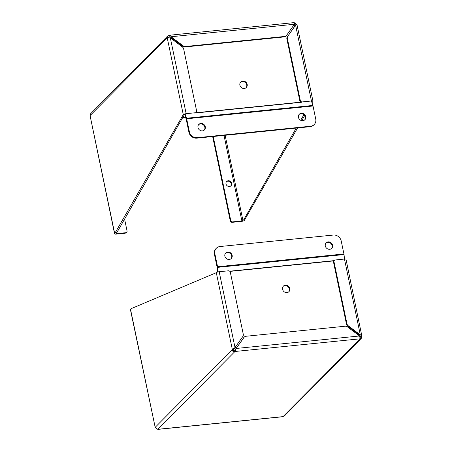 <?xml version="1.0" encoding="UTF-8"?>
<svg xmlns="http://www.w3.org/2000/svg" width="452" height="452" viewBox="0 0 452 452"><rect width="100%" height="100%" fill="white"/><g stroke="black" fill="none" stroke-linecap="round" stroke-linejoin="round"><path stroke-width="0.68" d="M334.384 260.397A1.746 1.559 44.8 0 0 334 261.787L333.548 262.245A1.746 1.559 44.8 0 1 333.926 260.855L334.384 260.397A1.746 1.559 44.8 0 1 335.277 259.973L344.458 259.047A2.322 0.61 168.2 0 1 346.006 259.307L361.939 336.395C362.182 335.627 361.64 335.124 360.3 334.875L359.843 335.333L360.589 336.531L361.939 336.395L361.272 338.373L360.238 338.808L359.521 335.977L347.441 326.858A3.068 2.752 44.8 0 0 345.243 326.214L245.905 336.271A3.068 2.752 44.8 0 0 244.329 337.011A3.068 2.752 44.8 0 0 244.063 337.328L236.215 348.464L234.961 351.492L232.938 351.368L232.345 349.515L155.183 427.326L157.68 429.276M360.583 336.192L360.114 337.497L361.142 338.542L284.562 415.767M157.754 429.4L282.675 416.75L284.828 415.456M359.521 335.977L236.215 348.464L234.673 350.119L234.961 351.492L157.799 429.298L283.082 416.614L360.238 338.808L234.961 351.492M232.938 351.368L233.69 350.3L233.69 349.379L232.345 349.515L216.293 272.686L131.295 308.592L130.538 309.354A2.322 0.61 168.2 0 0 130.419 309.614L155.183 427.326L130.538 309.354M234.673 350.119L233.69 350.3M235.763 348.921L244.063 337.328M244.329 337.011L243.877 337.469A3.068 2.752 44.8 0 0 243.611 337.785M233.69 349.379L235.017 347.56L232.345 349.515M219.175 271.731L235.017 347.56L242.871 336.424A3.068 2.752 44.8 0 0 243.278 334.288L230.322 272.285A1.746 1.559 44.8 0 0 228.356 270.804L219.175 271.731A2.322 0.61 168.2 0 0 216.293 272.686M334 261.787L346.955 323.79A3.068 2.752 44.8 0 0 348.215 325.756L360.3 334.875L344.458 259.047M359.843 335.333L347.763 326.214L348.215 325.756M333.548 262.245L346.498 324.248A3.068 2.752 44.8 0 0 347.763 326.214M285.398 285.172A3.921 3.514 44.8 0 0 283.387 286.116A3.921 3.514 44.8 0 0 283.698 291.37A3.921 3.514 44.8 0 0 288.958 291.642A3.921 3.514 44.8 0 0 289.393 287.37A3.921 3.514 44.8 0 0 285.398 285.172M236.475 347.916A6.972 6.249 -135.2 0 1 235.356 347.085M358.752 334.508A6.972 6.249 -135.2 0 1 358.374 335.113M288.721 291.856A3.921 3.514 44.8 0 0 288.851 287.67A3.921 3.514 44.8 0 0 284.946 285.63A3.921 3.514 44.8 0 0 283.172 286.353M218.169 271.901L217.666 267.352L344.023 254.561A2.322 0.831 -95.8 0 0 343.932 253.967L217.576 266.765A2.322 0.831 84.2 0 1 217.666 267.352M217.576 266.765L214.864 253.77A6.972 6.249 -135.2 0 1 216.389 248.204A6.972 6.249 -135.2 0 1 219.966 246.532L333.361 235.046A6.972 6.249 -135.2 0 1 341.215 240.978L343.932 253.967M216.389 248.204L215.932 248.662A6.972 6.249 44.8 0 0 214.406 254.227L217.118 267.222A0.87 0.311 84.2 0 1 217.158 267.443L217.661 272.031M234.972 347.605A6.972 6.249 44.8 0 0 236.113 348.424M344.023 254.561L344.52 259.041M328.169 241.876A3.921 3.514 44.8 0 0 326.158 242.82A3.921 3.514 44.8 0 0 326.468 248.08A3.921 3.514 44.8 0 0 331.734 248.346A3.921 3.514 44.8 0 0 332.169 244.074A3.921 3.514 44.8 0 0 328.169 241.876M227.735 252.046A3.921 3.514 44.8 0 0 225.723 252.99A3.921 3.514 44.8 0 0 226.034 258.25A3.921 3.514 44.8 0 0 231.294 258.516A3.921 3.514 44.8 0 0 231.729 254.244A3.921 3.514 44.8 0 0 227.735 252.046M331.491 248.56A3.921 3.514 44.8 0 0 331.621 244.379A3.921 3.514 44.8 0 0 327.717 242.334A3.921 3.514 44.8 0 0 325.943 243.063M231.057 258.73A3.921 3.514 44.8 0 0 231.187 254.549A3.921 3.514 44.8 0 0 227.283 252.504A3.921 3.514 44.8 0 0 225.508 253.233M167.517 37.765L168.568 37.663L167.172 36.544L167.438 36.233L90.728 113.627L90.061 115.605L167.223 37.798L167.172 36.544L168.918 35.386C169.72 35.036 170.444 35.488 171.093 36.748L183.179 45.867A3.068 2.752 44.8 0 0 185.371 46.511L284.709 36.448A3.068 2.752 44.8 0 0 286.285 35.714A3.068 2.752 44.8 0 0 286.551 35.397L294.399 24.261L294.201 22.702L296.817 24.674L295.563 24.956M168.472 37.256L169.206 36.753L168.918 35.386L169.325 35.25L294.246 22.6M294.41 24.041L294.421 23.747M168.415 37.55L169.206 36.753L170.641 37.205L171.093 36.748L294.399 24.261M124.582 219.096L127.046 230.893A1.746 1.559 -135.2 0 1 126.667 232.283L126.215 232.74A1.746 1.559 -135.2 0 1 125.317 233.159L116.136 234.091A2.322 0.61 -11.8 0 1 114.588 233.831A2.322 0.61 -11.8 0 1 114.706 233.577L183.275 114.633A2.322 0.61 -11.8 0 1 186.156 113.678L195.337 112.751A1.746 1.559 44.8 0 0 196.614 110.938L183.659 48.935A3.068 2.752 44.8 0 0 182.399 46.968L170.314 37.849L167.223 37.798L183.275 114.633M185.744 117.786L182.388 118.125M295.501 23.549L294.749 24.617L295.472 24.809L295.145 25.623L296.794 24.679M294.405 24.148L294.749 24.617M311.439 100.994L295.597 25.165L287.743 36.301A3.068 2.752 44.8 0 0 287.336 38.437L300.292 100.44A1.746 1.559 44.8 0 0 302.258 101.92L311.439 100.994A2.322 0.61 -11.8 0 1 312.982 101.254A2.322 0.61 -11.8 0 1 312.869 101.508L311.999 102.768M304.642 115.61L301.761 120.644M297.58 127.95L244.3 220.452A2.322 0.61 -11.8 0 1 241.419 221.407L232.238 222.333A1.746 1.559 -135.2 0 1 230.271 220.853L212.66 136.549M183.179 45.867L182.721 46.324A3.068 2.752 44.8 0 0 184.913 46.968L284.257 36.911A3.068 2.752 44.8 0 0 285.828 36.171L286.285 35.714M182.721 46.324L170.641 37.205M185.207 114.232L184.263 114.859L182.913 114.994M115.463 232.808L116.814 232.673L184.263 114.859M126.667 232.283A1.746 1.559 -135.2 0 1 125.775 232.701L116.593 233.633L116.011 233.537L116.814 232.673M114.706 233.577L90.061 115.605L114.588 233.831M182.636 117.689L185.614 117.39M232.238 222.333L232.69 221.875L241.871 220.949L243.713 219.825L245.063 219.689M312.507 101.87L311.727 101.949M303.868 114.746L300.699 120.283M296.229 128.085L243.713 219.825M287.743 36.301L295.145 25.623M230.757 185.987A3.051 2.735 44.8 0 0 231.215 183.794A3.051 2.735 44.8 0 0 226.458 181.715M287.291 36.759A3.068 2.752 44.8 0 0 286.884 38.895L299.84 100.898A1.746 1.559 44.8 0 0 301.128 102.31M231.667 183.337A3.051 2.735 44.8 0 0 229.576 180.924A3.051 2.735 44.8 0 0 226.667 181.472A3.051 2.735 44.8 0 0 226.91 185.563A3.051 2.735 44.8 0 0 231 185.772A3.051 2.735 44.8 0 0 231.667 183.337M232.69 221.875A1.746 1.559 -135.2 0 1 230.723 220.395L213.197 136.493M244.306 88.468A3.921 3.514 44.8 0 0 246.317 87.524A3.921 3.514 44.8 0 0 246.007 82.27A3.921 3.514 44.8 0 0 240.746 82.004A3.921 3.514 44.8 0 0 240.311 86.27A3.921 3.514 44.8 0 0 244.306 88.468M293.325 25.787A6.972 6.249 -135.2 0 1 294.433 26.628M171.291 38.584A6.972 6.249 -135.2 0 1 171.737 38.03L171.455 38.307A6.972 6.249 44.8 0 0 171.235 38.539M246.08 87.745A3.921 3.514 44.8 0 0 245.555 82.727A3.921 3.514 44.8 0 0 240.532 82.241M311.501 101.259L312.874 105.446L186.518 118.238A2.322 0.831 84.2 0 1 186.659 118.78L313.016 105.988A2.322 0.831 -95.8 0 0 312.874 105.446M313.016 105.988L315.728 118.978A6.972 6.249 -135.2 0 1 314.202 124.543A6.972 6.249 -135.2 0 1 310.626 126.215L197.23 137.702A6.972 6.249 -135.2 0 1 189.377 131.769L186.659 118.78M189.377 131.769L188.919 132.227L186.207 119.238A0.87 0.311 -95.8 0 0 186.151 119.034L184.783 114.848A2.322 0.831 84.2 0 1 184.67 114.452M186.518 118.238L185.15 114.051M202.417 130.871A3.921 3.514 44.8 0 0 204.434 129.927A3.921 3.514 44.8 0 0 204.118 124.673A3.921 3.514 44.8 0 0 198.857 124.402A3.921 3.514 44.8 0 0 198.422 128.673A3.921 3.514 44.8 0 0 202.417 130.871M302.857 120.701A3.921 3.514 44.8 0 0 304.868 119.757A3.921 3.514 44.8 0 0 304.558 114.503A3.921 3.514 44.8 0 0 299.297 114.232A3.921 3.514 44.8 0 0 298.862 118.503A3.921 3.514 44.8 0 0 302.857 120.701M204.191 130.148A3.921 3.514 44.8 0 0 203.666 125.131A3.921 3.514 44.8 0 0 198.643 124.645M304.631 119.978A3.921 3.514 44.8 0 0 304.1 114.961A3.921 3.514 44.8 0 0 299.083 114.475M188.919 132.227A6.972 6.249 44.8 0 0 196.773 138.159L310.174 126.679A6.972 6.249 44.8 0 0 313.75 125.001L314.202 124.543M359.984 337.147L360.589 336.531L360.453 335.876M346.955 323.79L346.498 324.248M229.87 271.409L333.904 260.877M214.864 253.77L214.406 254.227M229.65 271.206L334.197 260.618M284.709 36.448L284.257 36.911M185.371 46.511L184.913 46.968M186.156 113.678L170.314 37.849M195.337 112.751L194.885 113.209M125.317 233.159L125.775 232.701M295.535 25.131L295.472 24.809L294.015 26.272M302.258 101.92L301.8 102.378M116.463 233.023L116.593 233.633M242.956 220.587L225.136 135.289M241.871 220.949L224 135.402M286.884 38.895L287.336 38.437M300.292 100.44L299.84 100.898M230.723 220.395L230.271 220.853M300.744 102.141L195.801 112.763M301.959 102.225L195.038 113.051M196.773 138.159L197.23 137.702M310.174 126.679L310.626 126.215M296.987 24.662L312.982 101.254M195.778 112.791L196.236 112.328"/></g></svg>
